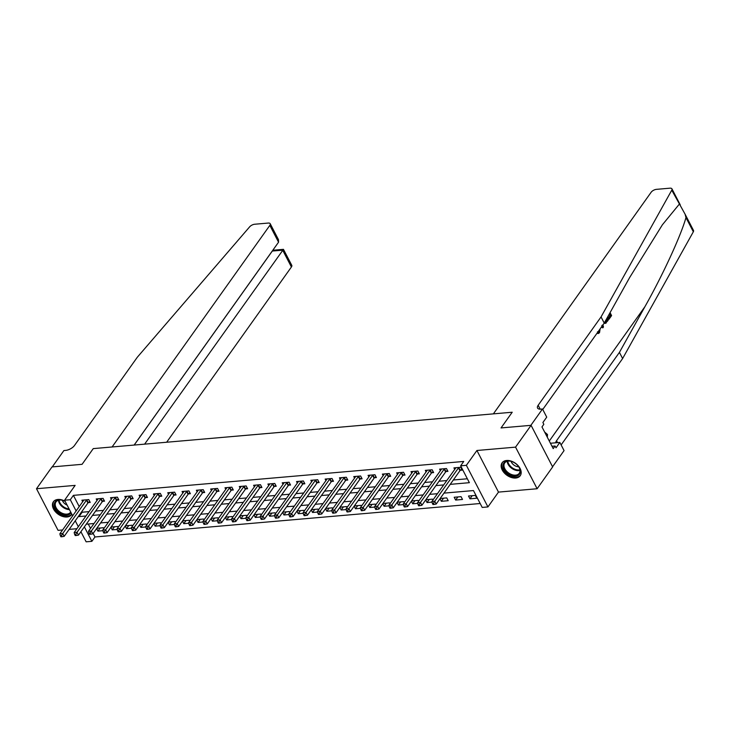 <?xml version="1.0" encoding="UTF-8"?>
<svg xmlns="http://www.w3.org/2000/svg" width="730" height="730" viewBox="0 0 730 730"><rect width="100%" height="100%" fill="white"/><g stroke="black" fill="none" stroke-linecap="round" stroke-linejoin="round"><path stroke-width="1.09" d="M65.098 501.218A11.132 7.355 -144.6 0 0 57.907 499.457A11.132 7.355 -144.6 0 0 53.381 501.775A11.132 7.355 -144.6 0 0 55.48 511.803A11.132 7.355 -144.6 0 0 66.996 517.004A11.132 7.355 -144.6 0 0 71.522 514.686A11.132 7.355 -144.6 0 0 71.823 514.194M515.718 478.031A11.132 7.355 -144.6 0 0 520.235 475.714A11.132 7.355 -144.6 0 0 518.145 465.685A11.132 7.355 -144.6 0 0 506.62 460.484A11.132 7.355 -144.6 0 0 502.103 462.802A11.132 7.355 -144.6 0 0 504.193 472.83A11.132 7.355 -144.6 0 0 515.718 478.031M93.13 533.411L94.973 536.97L91.871 541.332L86.149 541.824L80.902 531.723M552.555 466.762L564.062 450.602L559.837 442.444L556.023 447.809L555.083 446.012L553.221 448.631L541.97 426.922L543.832 424.303L542.901 422.506L546.724 417.14L542.5 408.982L530.847 425.344L501.036 427.935L512.214 412.231L93.258 448.612L82.079 464.316L93.258 448.612L112.082 446.979L269.835 225.378A4.28 1.971 -27.4 0 0 270.2 223.708A4.28 1.971 -27.4 0 0 268.266 223.061L254.706 224.238A4.28 1.971 -27.4 0 0 249.66 226.829L137.331 357.207L74.451 445.537A7.136 3.285 152.6 0 1 65.618 450.401L63.902 450.547L52.259 466.908L82.079 464.316L52.031 466.926L36.5 488.735L58.072 530.354L62.588 529.962M69.14 529.387L76.896 528.721M685.205 214.428L693.5 230.434A4.28 1.971 152.6 0 1 693.336 231.784L622.617 358.549L619.423 352.389L644.909 306.709C662.913 274.772 680.88 235.799 685.972 217.586L685.096 214.209L671.764 190.174A4.28 1.971 -27.4 0 0 671.928 188.824A4.28 1.971 -27.4 0 0 669.994 188.176L656.434 189.353A4.28 1.971 -27.4 0 0 651.133 192.264L493.38 413.864L512.214 412.231L501.036 427.935L531.075 425.325L552.646 466.935L537.125 488.744L515.553 447.134L476.918 450.492L466.361 465.32L487.932 506.93L482.211 507.432L473.46 490.56L443.986 493.124M476.918 450.492L498.49 492.102L537.125 488.744M498.49 492.102L487.932 506.93M94.973 536.97L480.176 503.517M531.075 425.325L515.553 447.134M88.257 524.012L90.538 528.411M475.367 495.414L468.496 496.008L469.956 498.818L476.818 498.225L475.367 495.414M461.05 496.655L454.188 497.249L455.639 500.059L462.51 499.466L461.05 496.655M439.998 498.718L441.331 501.309L448.202 500.707L446.742 497.897L440.181 498.471M432.908 500.05L432.434 499.137L425.864 499.712M425.69 499.968L427.023 502.55L432.05 502.112M418.6 501.291L418.126 500.378L411.556 500.953M411.382 501.209L412.715 503.791L417.743 503.353M404.292 502.532L403.818 501.629L397.248 502.194M397.065 502.45L398.407 505.032L403.435 504.594M389.984 503.773L389.51 502.87L382.94 503.435M382.757 503.691L384.099 506.273L389.126 505.835M375.676 505.023L375.202 504.111L368.632 504.676M368.449 504.932L369.791 507.514L374.818 507.085M361.368 506.264L360.894 505.352L354.324 505.927M354.141 506.182L355.483 508.764L360.51 508.326M347.06 507.505L346.586 506.593L340.016 507.167M339.833 507.423L341.175 510.005L346.193 509.567M332.743 508.746L332.278 507.843L325.708 508.408M325.525 508.664L326.867 511.246L331.885 510.808M318.435 509.987L317.97 509.084L311.4 509.649M311.217 509.905L312.559 512.487L317.577 512.049M304.127 511.228L303.662 510.325L297.092 510.89M296.909 511.146L298.251 513.728L303.269 513.299M289.819 512.478L289.354 511.566L282.784 512.141M282.601 512.387L283.943 514.979L288.961 514.54M275.511 513.719L275.046 512.807L268.476 513.382M268.293 513.637L269.635 516.22L274.653 515.782M261.203 514.96L260.738 514.048L254.168 514.623M253.985 514.878L255.327 517.461L260.345 517.023M246.895 516.201L246.421 515.298L239.86 515.864M239.677 516.119L241.019 518.702L246.037 518.264M232.587 517.442L232.113 516.539L225.552 517.105M225.369 517.36L226.701 519.942L231.729 519.505M218.279 518.692L217.805 517.78L211.235 518.355M211.061 518.601L212.393 521.183L217.421 520.755M203.971 519.933L203.497 519.021L196.927 519.596M196.753 519.851L198.085 522.434L203.113 521.996M189.663 521.174L189.189 520.262L182.619 520.837M182.436 521.092L183.778 523.675L188.805 523.237M175.355 522.415L174.881 521.512L168.311 522.078M168.128 522.333L169.469 524.916L174.497 524.478M161.047 523.656L160.573 522.753L154.003 523.319M153.82 523.574L155.161 526.157L160.189 525.719M146.739 524.897L146.265 523.994L139.695 524.56M139.512 524.815L140.853 527.398L145.881 526.969M132.431 526.148L131.957 525.235L125.387 525.81M125.204 526.056L126.546 528.648L131.564 528.21M118.114 527.389L117.649 526.476L111.079 527.051M110.896 527.306L112.237 529.889L117.256 529.451M103.806 528.63L103.341 527.717L96.771 528.292M96.588 528.547L97.929 531.13L102.948 530.692M450.227 484.355L469.381 482.685L460.639 465.822L463.742 461.451L73.401 495.36L79.223 506.593M81.815 511.584L82.152 512.223L89.069 511.63M95.612 511.055L103.377 510.38M109.92 509.814L117.685 509.139M124.237 508.573L131.993 507.898M138.545 507.332L146.301 506.656M152.853 506.082L160.609 505.416M167.161 504.841L174.917 504.165M181.469 503.6L189.225 502.924M195.777 502.359L203.533 501.683M210.085 501.118L217.841 500.442M224.393 499.877L232.149 499.201M238.701 498.627L246.457 497.951M253.009 497.386L260.774 496.71M267.317 496.144L275.082 495.469M281.625 494.904L289.39 494.228M295.933 493.662L303.698 492.987M310.241 492.412L318.006 491.746M324.549 491.171L332.314 490.496M338.866 489.93L346.622 489.255M353.174 488.689L360.93 488.014M367.482 487.448L375.238 486.773M381.79 486.198L389.546 485.532M396.098 484.957L403.854 484.282M410.406 483.716L418.162 483.041M424.714 482.475L432.47 481.8M439.022 481.234L446.778 480.559M453.33 479.993L467.355 478.77M460.384 470.266L462.245 470.111L460.785 467.291L453.923 467.893L454.708 469.417M446.076 471.507L447.937 471.352L446.477 468.541L439.615 469.135L440.4 470.658M431.768 472.757L433.629 472.593L432.169 469.782L425.307 470.375L426.092 471.908M417.46 473.998L419.321 473.834L417.861 471.023L410.99 471.617L411.784 473.149M403.152 475.239L405.013 475.075L403.553 472.264L396.682 472.867L397.476 474.39M388.844 476.48L390.705 476.316L389.245 473.505L382.374 474.108L383.168 475.632M374.536 477.721L376.397 477.566L374.937 474.755L368.066 475.349L368.86 476.873M360.228 478.971L362.089 478.807L360.629 475.996L353.758 476.59L354.552 478.114M345.91 480.212L347.781 480.048L346.321 477.238L339.45 477.831L340.244 479.364M331.602 481.453L333.464 481.289L332.013 478.478L325.142 479.072L325.936 480.605M317.295 482.694L319.156 482.53L317.705 479.72L310.834 480.322L311.628 481.846M302.987 483.935L304.848 483.78L303.397 480.961L296.526 481.563L297.32 483.087M288.678 485.176L290.54 485.021L289.089 482.211L282.218 482.804L283.012 484.328M274.37 486.426L276.232 486.262L274.772 483.452L267.91 484.045L268.704 485.578M260.062 487.667L261.924 487.503L260.464 484.693L253.602 485.286L254.396 486.819M245.754 488.908L247.616 488.744L246.156 485.934L239.294 486.536L240.079 488.06M231.446 490.149L233.308 489.985L231.848 487.175L224.986 487.777L225.771 489.301M217.138 491.39L219 491.235L217.54 488.425L210.678 489.018L211.463 490.542M202.831 492.64L204.692 492.476L203.232 489.666L196.361 490.259L197.155 491.783M188.522 493.882L190.384 493.717L188.924 490.907L182.053 491.5L182.847 493.033M174.214 495.123L176.076 494.958L174.616 492.148L167.745 492.741L168.539 494.274M159.906 496.364L161.768 496.199L160.308 493.389L153.437 493.991L154.231 495.515M145.599 497.605L147.46 497.449L146 494.63L139.129 495.232L139.923 496.756M131.281 498.845L133.152 498.69L131.692 495.88L124.821 496.473L125.615 497.997M116.973 500.096L118.835 499.931L117.384 497.121L110.513 497.714L111.307 499.247M102.665 501.337L104.527 501.172L103.076 498.362L96.205 498.955L96.999 500.488M88.357 502.578L90.219 502.413L88.768 499.603L81.897 500.205L82.691 501.729M72.662 515.818L64.578 500.214L75.135 485.386L36.5 488.735M64.578 500.214L70.299 499.721L76.121 510.954M73.401 495.36L70.299 499.721M460.639 465.822L466.361 465.32M78.32 526.722L75.254 520.809M84.37 526.859L91.871 541.332M437.434 493.69L429.678 494.365M423.126 494.931L415.361 495.606M408.818 496.172L401.053 496.847M394.51 497.422L386.745 498.088M380.202 498.663L372.437 499.338M365.894 499.904L358.129 500.579M351.586 501.145L343.821 501.82M337.269 502.386L329.513 503.061M322.961 503.627L315.205 504.302M308.653 504.877L300.897 505.543M294.345 506.118L286.589 506.793M280.037 507.359L272.281 508.034M265.729 508.6L257.973 509.275M251.421 509.841L243.665 510.516M237.113 511.091L229.357 511.757M222.805 512.332L215.049 513.008M208.497 513.573L200.741 514.248M194.189 514.814L186.424 515.489M179.881 516.055L172.116 516.731M165.573 517.296L157.808 517.971M151.265 518.546L143.5 519.222M136.957 519.787L129.192 520.463M122.649 521.028L114.884 521.704M108.332 522.269L100.576 522.945M94.024 523.51L86.268 524.186M78.712 515.946L79.041 516.585L85.957 515.991M92.509 515.417L100.275 514.741M106.817 514.176L114.583 513.5M121.125 512.934L128.891 512.259M135.433 511.693L143.199 511.018M149.741 510.443L157.507 509.777M164.049 509.202L171.815 508.527M178.366 507.961L186.123 507.286M192.674 506.72L200.431 506.045M206.982 505.479L214.739 504.804M221.29 504.238L229.047 503.563M235.598 502.988L243.355 502.322M249.906 501.747L257.663 501.072M264.214 500.506L271.971 499.831M278.522 499.265L286.279 498.59M292.83 498.024L300.587 497.349M307.138 496.774L314.904 496.108M321.446 495.533L329.212 494.858M335.754 494.292L343.52 493.617M350.062 493.051L357.828 492.376M364.37 491.81L372.136 491.135M378.678 490.569L386.444 489.894M392.986 489.319L400.752 488.653M407.303 488.078L415.06 487.403M421.612 486.837L429.368 486.162M435.92 485.596L443.676 484.921M82.152 512.223L79.041 516.585M472.182 495.688L469.956 498.818M100.156 528L97.929 531.13M114.464 526.759L112.237 529.889M128.772 525.509L126.546 528.648M143.08 524.268L140.853 527.398M157.388 523.027L155.161 526.157M171.705 521.786L169.469 524.916M186.013 520.545L183.778 523.675M200.321 519.295L198.085 522.434M214.629 518.054L212.393 521.183M228.937 516.813L226.701 519.942M243.245 515.572L241.019 518.702M257.553 514.331L255.327 517.461M271.861 513.09L269.635 516.22M286.169 511.839L283.943 514.979M300.477 510.598L298.251 513.728M314.785 509.358L312.559 512.487M329.093 508.117L326.867 511.246M343.401 506.875L341.175 510.005M357.709 505.625L355.483 508.764M372.017 504.384L369.791 507.514M386.325 503.143L384.099 506.273M400.642 501.902L398.407 505.032M414.95 500.661L412.715 503.791M429.258 499.42L427.023 502.55M443.566 498.17L441.331 501.309M457.874 496.929L455.639 500.059M458.924 467.455L458.787 467.574A1.423 0.657 -27.4 0 0 458.476 467.903L434.751 501.236L431.886 501.483L455.611 468.158A1.423 0.657 -27.4 0 0 455.757 467.839L455.785 467.729M461.734 469.125L460.247 470.385A1.423 0.657 -27.4 0 0 459.927 470.713L436.202 504.047L434.751 501.236L433.52 503.28L432.379 503.381L432.963 504.512L434.104 504.412L433.52 503.28M434.104 504.412L436.202 504.047M431.886 501.483L432.379 503.381M609.13 314.32A18.588 12.282 -144.6 0 0 609.988 315.606L607.88 318.563A18.588 12.282 -144.6 0 0 608.455 319.32L608.966 319.275L608.564 318.499L607.88 318.563M604.741 323.372L605.635 323.08L604.741 323.372L605.38 323.317L604.385 322.824M679.128 204.373L662.393 224.785L629.725 277.409L604.239 323.089L542.746 409.466M601.337 327.168L602.861 327.852L601.657 326.712M604.239 323.089L601.045 316.939L538.156 405.269A7.136 3.285 -27.4 0 0 537.554 408.052A7.136 3.285 -27.4 0 0 540.775 409.138L542.5 408.982M622.617 358.549L561.124 444.926M555.749 442.8A7.136 3.285 -27.4 0 1 556.543 440.728L619.423 352.389M671.764 190.174L601.045 316.939M559.837 442.444L550.438 443.256M555.083 446.012L552.008 446.276M597.478 331.831L598.463 331.958M598.436 332.387L599.595 329.613M600.151 328.838L599.503 332.716L598.399 333.482L597.222 332.953M602.971 324.877L603.455 327.013L602.861 327.852M601.785 325.699L602.761 326.657L602.369 325.051M606.174 323.034L605.38 323.317L608.154 320.415L606.986 318.161M604.86 321.976L605.781 322.167L607.223 320.379L606.511 319.01M606.092 319.776A18.588 12.282 -144.6 0 0 606.548 320.434L605.79 321.501L606.466 321.437M607.223 320.379L606.548 320.434M605.781 322.167L605.316 322.204M608.564 318.499L610.663 315.543L609.988 315.606M610.663 315.543L609.596 313.489M610.07 312.641L611.594 315.588L608.966 319.275M166.65 442.243L291.407 266.998L282.692 250.18L272.254 251.047M144.604 444.159L283.459 249.341L273.038 250.244L272.281 251.084L134.183 445.063M134.128 445.063L278.55 242.196L269.835 225.378M283.459 249.341L291.772 265.318A4.28 1.971 152.6 0 1 291.407 266.998M270.2 223.708L278.477 239.659L278.55 242.196M444.616 468.696L444.479 468.815A1.423 0.657 -27.4 0 0 444.168 469.144L420.443 502.477L417.578 502.724L441.303 469.399A1.423 0.657 -27.4 0 0 441.449 469.08L441.477 468.97M447.426 470.366L445.939 471.626A1.423 0.657 -27.4 0 0 445.619 471.963L421.894 505.288L420.443 502.477L419.212 504.53L418.071 504.631L418.646 505.753L419.796 505.653L419.212 504.53M419.796 505.653L421.894 505.288M417.578 502.724L418.071 504.631M430.308 469.938L430.171 470.056A1.423 0.657 -27.4 0 0 429.861 470.394L406.135 503.718L403.27 503.965L426.995 470.64A1.423 0.657 -27.4 0 0 427.141 470.321L427.169 470.211M433.118 471.607L431.631 472.867A1.423 0.657 -27.4 0 0 431.311 473.204L407.586 506.529L406.135 503.718L404.904 505.771L403.763 505.872L404.338 506.994L405.488 506.894L404.904 505.771M405.488 506.894L407.586 506.529M403.27 503.965L403.763 505.872M416 471.188L415.863 471.297A1.423 0.657 -27.4 0 0 415.552 471.635L391.827 504.959L388.962 505.206L412.687 471.881A1.423 0.657 -27.4 0 0 412.833 471.562L412.861 471.461M418.81 472.858L417.323 474.108A1.423 0.657 -27.4 0 0 417.003 474.445L393.278 507.77L391.827 504.959L390.596 507.012L389.446 507.113L390.03 508.235L391.18 508.135L390.596 507.012M391.18 508.135L393.278 507.77M388.962 505.206L389.446 507.113M401.692 472.429L401.555 472.547A1.423 0.657 -27.4 0 0 401.245 472.876L377.51 506.2L374.654 506.456L398.379 473.122A1.423 0.657 -27.4 0 0 398.525 472.803L398.543 472.702M404.502 474.098L403.015 475.358A1.423 0.657 -27.4 0 0 402.695 475.686L378.97 509.011L377.51 506.2L376.288 508.253L375.138 508.354L375.722 509.476L376.872 509.376L376.288 508.253M376.872 509.376L378.97 509.011M374.654 506.456L375.138 508.354M512.122 461.652A9.627 6.36 35.4 0 1 518.638 466.643A9.627 6.36 35.4 0 1 519.304 474.418A9.627 6.36 35.4 0 1 511.21 475.467A9.627 6.36 35.4 0 1 502.997 465.722A9.627 6.36 35.4 0 1 511.192 461.351A9.627 6.36 35.4 0 1 512.122 461.652M511.374 461.397A8.915 5.895 -144.6 0 0 504.713 462.948A8.915 5.895 -144.6 0 0 511.557 474.518A8.915 5.895 -144.6 0 0 519.24 473.295A8.915 5.895 -144.6 0 0 518.528 466.497M511.046 461.314A6.351 4.197 -144.6 0 0 516.21 466.306A6.351 4.197 -144.6 0 0 518.72 466.78M502.642 462.163A11.059 7.309 -144.6 0 0 511.146 476.489A11.059 7.309 -144.6 0 0 520.663 474.993M547.317 437.243L547.5 434.505L544.626 432.041M546.578 435.81L547.5 434.505M71.047 512.706A9.627 6.36 35.4 0 1 70.217 513.765A9.627 6.36 35.4 0 1 58.227 511.903A9.627 6.36 35.4 0 1 55.681 501.291A9.627 6.36 35.4 0 1 62.479 500.315A9.627 6.36 35.4 0 1 65.216 501.455M62.652 500.369A8.915 5.895 -144.6 0 0 56.529 501.318A8.915 5.895 -144.6 0 0 55.991 501.921A8.915 5.895 -144.6 0 0 59.358 511.529A8.915 5.895 -144.6 0 0 69.989 512.871A8.915 5.895 -144.6 0 0 70.527 512.268A8.915 5.895 -144.6 0 0 70.691 512.013M62.324 500.287A6.351 4.197 -144.6 0 0 67.124 505.133M53.929 501.136A11.059 7.309 -144.6 0 0 58.126 513.044A11.059 7.309 -144.6 0 0 71.294 514.696A11.059 7.309 -144.6 0 0 71.796 514.157M387.384 473.67L387.247 473.788A1.423 0.657 -27.4 0 0 386.927 474.117L363.202 507.441L360.346 507.697L384.071 474.363A1.423 0.657 -27.4 0 0 384.217 474.053L384.236 473.943M390.194 475.339L388.707 476.599A1.423 0.657 -27.4 0 0 388.387 476.927L364.662 510.261L363.202 507.441L361.98 509.494L360.83 509.595L361.414 510.726L362.564 510.626L361.98 509.494M362.564 510.626L364.662 510.261M360.346 507.697L360.83 509.595M373.076 474.911L372.939 475.029A1.423 0.657 -27.4 0 0 372.619 475.358L348.894 508.691L346.038 508.938L369.763 475.613A1.423 0.657 -27.4 0 0 369.909 475.294L369.927 475.184M375.886 476.58L374.399 477.84A1.423 0.657 -27.4 0 0 374.079 478.177L350.354 511.502L348.894 508.691L347.672 510.745L346.522 510.836L347.106 511.967L348.256 511.867L347.672 510.745M348.256 511.867L350.354 511.502M346.038 508.938L346.522 510.836M358.768 476.152L358.631 476.27A1.423 0.657 -27.4 0 0 358.311 476.608L334.586 509.932L331.73 510.179L355.455 476.854A1.423 0.657 -27.4 0 0 355.601 476.535L355.62 476.425M361.578 477.821L360.082 479.081A1.423 0.657 -27.4 0 0 359.771 479.418L336.046 512.743L334.586 509.932L333.364 511.986L332.214 512.086L332.798 513.208L333.948 513.108L333.364 511.986M333.948 513.108L336.046 512.743M331.73 510.179L332.214 512.086M344.46 477.402L344.323 477.511A1.423 0.657 -27.4 0 0 344.003 477.849L320.278 511.173L317.422 511.42L341.147 478.095A1.423 0.657 -27.4 0 0 341.293 477.776L341.312 477.675M347.27 479.072L345.774 480.322A1.423 0.657 -27.4 0 0 345.463 480.659L321.738 513.984L320.278 511.173L319.056 513.226L317.906 513.327L318.49 514.449L319.63 514.349L319.056 513.226M319.63 514.349L321.738 513.984M317.422 511.42L317.906 513.327M330.152 478.643L330.015 478.752A1.423 0.657 -27.4 0 0 329.695 479.09L305.97 512.414L303.114 512.661L326.839 479.336A1.423 0.657 -27.4 0 0 326.985 479.017L327.004 478.917M332.962 480.313L331.466 481.572A1.423 0.657 -27.4 0 0 331.155 481.9L307.43 515.225L305.97 512.414L304.738 514.467L303.598 514.568L304.182 515.69L305.322 515.59L304.738 514.467M305.322 515.59L307.43 515.225M303.114 512.661L303.598 514.568M315.844 479.884L315.707 480.002A1.423 0.657 -27.4 0 0 315.387 480.331L291.662 513.655L288.797 513.911L312.522 480.577A1.423 0.657 -27.4 0 0 312.677 480.258L312.695 480.158M318.654 481.554L317.158 482.813A1.423 0.657 -27.4 0 0 316.847 483.141L293.122 516.475L291.662 513.655L290.43 515.708L289.29 515.809L289.874 516.931L291.014 516.84L290.43 515.708M291.014 516.84L293.122 516.475M288.797 513.911L289.29 515.809M301.536 481.125L301.399 481.243A1.423 0.657 -27.4 0 0 301.079 481.572L277.354 514.905L274.489 515.152L298.214 481.827A1.423 0.657 -27.4 0 0 298.369 481.508L298.387 481.398M304.346 482.795L302.85 484.054A1.423 0.657 -27.4 0 0 302.539 484.382L278.814 517.716L277.354 514.905L276.123 516.949L274.982 517.05L275.566 518.181L276.707 518.081L276.123 516.949M276.707 518.081L278.814 517.716M274.489 515.152L274.982 517.05M287.219 482.366L287.082 482.484A1.423 0.657 -27.4 0 0 286.771 482.813L263.046 516.146L260.181 516.393L283.906 483.068A1.423 0.657 -27.4 0 0 284.061 482.749L284.079 482.639M290.038 484.036L288.542 485.295A1.423 0.657 -27.4 0 0 288.231 485.633L264.506 518.957L263.046 516.146L261.815 518.2L260.674 518.3L261.258 519.422L262.399 519.322L261.815 518.2M262.399 519.322L264.506 518.957M260.181 516.393L260.674 518.3M272.91 483.616L272.774 483.725A1.423 0.657 -27.4 0 0 272.463 484.063L248.738 517.387L245.873 517.634L269.598 484.309A1.423 0.657 -27.4 0 0 269.753 483.99L269.772 483.88M275.721 485.277L274.234 486.536A1.423 0.657 -27.4 0 0 273.923 486.873L250.198 520.198L248.738 517.387L247.506 519.441L246.366 519.541L246.95 520.663L248.09 520.563L247.506 519.441M248.09 520.563L250.198 520.198M245.873 517.634L246.366 519.541M258.602 484.857L258.466 484.966A1.423 0.657 -27.4 0 0 258.155 485.304L234.43 518.629L231.565 518.875L255.29 485.55A1.423 0.657 -27.4 0 0 255.445 485.231L255.463 485.131M261.413 486.527L259.926 487.777A1.423 0.657 -27.4 0 0 259.615 488.114L235.89 521.439L234.43 518.629L233.198 520.682L232.058 520.782L232.642 521.904L233.782 521.804L233.198 520.682M233.782 521.804L235.89 521.439M231.565 518.875L232.058 520.782M244.295 486.098L244.158 486.216A1.423 0.657 -27.4 0 0 243.847 486.545L220.122 519.87L217.257 520.125L240.982 486.791A1.423 0.657 -27.4 0 0 241.137 486.472L241.155 486.372M247.105 487.768L245.618 489.027A1.423 0.657 -27.4 0 0 245.298 489.355L221.573 522.68L220.122 519.87L218.891 521.923L217.75 522.023L218.334 523.145L219.475 523.045L218.891 521.923M219.475 523.045L221.573 522.68M217.257 520.125L217.75 522.023M229.986 487.339L229.85 487.458A1.423 0.657 -27.4 0 0 229.539 487.786L205.814 521.111L202.949 521.366L226.674 488.032A1.423 0.657 -27.4 0 0 226.82 487.722L226.847 487.613M232.797 489.009L231.31 490.268A1.423 0.657 -27.4 0 0 230.99 490.596L207.265 523.93L205.814 521.111L204.582 523.164L203.442 523.264L204.017 524.395L205.166 524.295L204.582 523.164M205.166 524.295L207.265 523.93M202.949 521.366L203.442 523.264M215.679 488.58L215.542 488.698A1.423 0.657 -27.4 0 0 215.231 489.027L191.506 522.361L188.641 522.607L212.366 489.283A1.423 0.657 -27.4 0 0 212.512 488.963L212.539 488.854M218.489 490.25L217.002 491.509A1.423 0.657 -27.4 0 0 216.682 491.847L192.957 525.171L191.506 522.361L190.275 524.414L189.134 524.505L189.709 525.636L190.858 525.536L190.275 524.414M190.858 525.536L192.957 525.171M188.641 522.607L189.134 524.505M201.37 489.821L201.234 489.939A1.423 0.657 -27.4 0 0 200.923 490.277L177.198 523.602L174.333 523.848L198.058 490.523A1.423 0.657 -27.4 0 0 198.204 490.204L198.232 490.095M204.181 491.491L202.694 492.75A1.423 0.657 -27.4 0 0 202.374 493.088L178.649 526.412L177.198 523.602L175.966 525.655L174.817 525.755L175.401 526.877L176.55 526.777L175.966 525.655M176.55 526.777L178.649 526.412M174.333 523.848L174.817 525.755M187.062 491.071L186.926 491.18A1.423 0.657 -27.4 0 0 186.615 491.518L162.881 524.843L160.025 525.089L183.75 491.764A1.423 0.657 -27.4 0 0 183.896 491.445L183.914 491.345M189.873 492.741L188.386 493.991A1.423 0.657 -27.4 0 0 188.066 494.329L164.341 527.653L162.881 524.843L161.659 526.896L160.509 526.996L161.093 528.118L162.243 528.018L161.659 526.896M162.243 528.018L164.341 527.653M160.025 525.089L160.509 526.996M172.754 492.312L172.618 492.421A1.423 0.657 -27.4 0 0 172.298 492.759L148.573 526.084L145.717 526.33L169.442 493.005A1.423 0.657 -27.4 0 0 169.588 492.686L169.606 492.586M175.565 493.982L174.078 495.241A1.423 0.657 -27.4 0 0 173.758 495.57L150.033 528.894L148.573 526.084L147.35 528.137L146.201 528.237L146.785 529.36L147.935 529.259L147.35 528.137M147.935 529.259L150.033 528.894M145.717 526.33L146.201 528.237M158.446 493.553L158.31 493.672A1.423 0.657 -27.4 0 0 157.99 494L134.265 527.325L131.409 527.58L155.134 494.246A1.423 0.657 -27.4 0 0 155.28 493.927L155.298 493.827M161.257 495.223L159.77 496.482A1.423 0.657 -27.4 0 0 159.45 496.811L135.725 530.144L134.265 527.325L133.043 529.378L131.893 529.478L132.477 530.601L133.626 530.509L133.043 529.378M133.626 530.509L135.725 530.144M131.409 527.58L131.893 529.478M144.138 494.794L144.002 494.913A1.423 0.657 -27.4 0 0 143.682 495.241L119.957 528.575L117.101 528.821L140.826 495.497A1.423 0.657 -27.4 0 0 140.972 495.177L140.99 495.068M146.949 496.464L145.462 497.723A1.423 0.657 -27.4 0 0 145.142 498.052L121.417 531.385L119.957 528.575L118.734 530.628L117.585 530.719L118.169 531.851L119.318 531.75L118.734 530.628M119.318 531.75L121.417 531.385M117.101 528.821L117.585 530.719M129.831 496.035L129.694 496.154A1.423 0.657 -27.4 0 0 129.374 496.491L105.649 529.816L102.793 530.062L126.518 496.738A1.423 0.657 -27.4 0 0 126.664 496.418L126.682 496.309M132.641 497.705L131.144 498.964A1.423 0.657 -27.4 0 0 130.834 499.302L107.109 532.626L105.649 529.816L104.426 531.869L103.277 531.969L103.861 533.092L105.001 532.991L104.426 531.869M105.001 532.991L107.109 532.626M102.793 530.062L103.277 531.969M115.522 497.285L115.386 497.395A1.423 0.657 -27.4 0 0 115.066 497.732L91.341 531.057L88.485 531.303L112.21 497.979A1.423 0.657 -27.4 0 0 112.356 497.659L112.374 497.55M118.333 498.955L116.836 500.205A1.423 0.657 -27.4 0 0 116.526 500.543L92.801 533.867L91.341 531.057L90.118 533.11L88.969 533.21L89.553 534.333L90.693 534.232L90.118 533.11M90.693 534.232L92.801 533.867M88.485 531.303L88.969 533.21M101.215 498.526L101.078 498.636A1.423 0.657 -27.4 0 0 100.758 498.973L77.033 532.298L74.168 532.544L97.893 499.22A1.423 0.657 -27.4 0 0 98.048 498.9L98.066 498.8M104.025 500.196L102.528 501.455A1.423 0.657 -27.4 0 0 102.218 501.784L78.493 535.108L77.033 532.298L75.801 534.351L74.661 534.451L75.245 535.574L76.385 535.473L75.801 534.351M76.385 535.473L78.493 535.108M74.168 532.544L74.661 534.451M86.906 499.767L86.77 499.886A1.423 0.657 -27.4 0 0 86.45 500.214L62.725 533.539L59.86 533.794L83.585 500.461A1.423 0.657 -27.4 0 0 83.74 500.141L83.758 500.041M89.717 501.437L88.221 502.696A1.423 0.657 -27.4 0 0 87.91 503.025L64.185 536.349L62.725 533.539L61.493 535.592L60.353 535.692L60.937 536.815L62.077 536.714L61.493 535.592M62.077 536.714L64.185 536.349M59.86 533.794L60.353 535.692M458.787 467.574L460.247 470.385M458.476 467.903L459.927 470.713M644.909 306.709L549.288 441.029M540.182 409.165L538.156 405.269M556.543 440.728L557.538 442.645M693.336 231.784L685.972 217.586M444.479 468.815L445.939 471.626M444.168 469.144L445.619 471.963M430.171 470.056L431.631 472.867M429.861 470.394L431.311 473.204M415.863 471.297L417.323 474.108M415.552 471.635L417.003 474.445M401.555 472.547L403.015 475.358M401.245 472.876L402.695 475.686M519.997 470.403A8.915 5.895 35.4 0 1 514.796 469.974A8.915 5.895 35.4 0 1 507.195 461.296M507.788 461.168A8.623 5.703 -144.6 0 0 515.115 469.335A8.623 5.703 -144.6 0 0 519.924 469.81M69.441 509.604A8.915 5.895 35.4 0 1 58.482 500.269M59.066 500.132A8.623 5.703 -144.6 0 0 69.085 508.92M387.247 473.788L388.707 476.599M386.927 474.117L388.387 476.927M372.939 475.029L374.399 477.84M372.619 475.358L374.079 478.177M358.631 476.27L360.082 479.081M358.311 476.608L359.771 479.418M344.323 477.511L345.774 480.322M344.003 477.849L345.463 480.659M330.015 478.752L331.466 481.572M329.695 479.09L331.155 481.9M315.707 480.002L317.158 482.813M315.387 480.331L316.847 483.141M301.399 481.243L302.85 484.054M301.079 481.572L302.539 484.382M287.082 482.484L288.542 485.295M286.771 482.813L288.231 485.633M272.774 483.725L274.234 486.536M272.463 484.063L273.923 486.873M258.466 484.966L259.926 487.777M258.155 485.304L259.615 488.114M244.158 486.216L245.618 489.027M243.847 486.545L245.298 489.355M229.85 487.458L231.31 490.268M229.539 487.786L230.99 490.596M215.542 488.698L217.002 491.509M215.231 489.027L216.682 491.847M201.234 489.939L202.694 492.75M200.923 490.277L202.374 493.088M186.926 491.18L188.386 493.991M186.615 491.518L188.066 494.329M172.618 492.421L174.078 495.241M172.298 492.759L173.758 495.57M158.31 493.672L159.77 496.482M157.99 494L159.45 496.811M144.002 494.913L145.462 497.723M143.682 495.241L145.142 498.052M129.694 496.154L131.144 498.964M129.374 496.491L130.834 499.302M115.386 497.395L116.836 500.205M115.066 497.732L116.526 500.543M101.078 498.636L102.528 501.455M100.758 498.973L102.218 501.784M86.77 499.886L88.221 502.696M86.45 500.214L87.91 503.025M680.269 204.902L671.928 188.824M597.797 333.537L598.399 333.482M604.951 323.363L605.562 323.308"/></g></svg>
